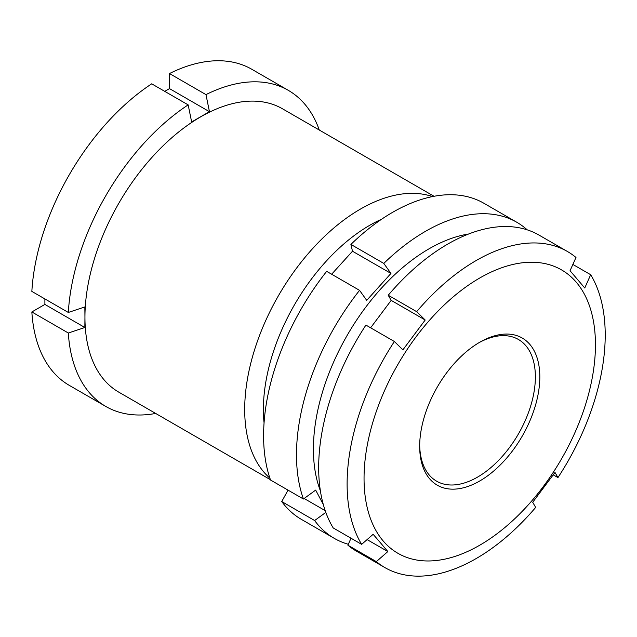 <?xml version="1.0" encoding="UTF-8"?>
<svg xmlns="http://www.w3.org/2000/svg" width="637" height="637" viewBox="0 0 637 637"><rect width="100%" height="100%" fill="white"/><g stroke="black" fill="none" stroke-linecap="round" stroke-linejoin="round"><path stroke-width="0.96" d="M381.682 219.176A150.412 86.839 120 0 0 369.747 225.291A150.412 86.839 120 0 0 264.06 422.896M269.897 478.188A163.621 94.467 -60 0 1 256.17 344.88A163.621 94.467 -60 0 1 360.399 209.103A163.621 94.467 -60 0 1 432.483 196.586M434.036 196.284L282.454 108.768A163.621 94.467 120 0 0 200.639 116.874A163.621 94.467 120 0 0 84.944 317.274A163.621 94.467 120 0 0 118.832 392.177L270.414 479.693M319.296 130.036A182.5 105.368 120 0 0 288.314 90.35A182.5 105.368 120 0 0 205.966 94.61L169.49 73.55L169.49 88.615L209.454 111.682L205.966 94.61M288.314 90.35L251.846 69.298A182.5 105.368 120 0 0 169.49 73.55M209.454 111.682L191.649 121.954L188.162 104.882A182.5 105.368 120 0 0 68.326 312.456L84.848 306.938L84.944 317.274L84.848 327.498L68.326 333.016L31.85 311.955A182.5 105.368 120 0 0 69.337 385.401L105.814 406.462A182.5 105.368 120 0 0 155.675 413.445M31.85 311.955L44.893 304.422L44.893 298.928M188.162 104.882L151.694 83.829A182.5 105.368 120 0 0 31.85 291.404L68.326 312.456M164.736 91.354L169.49 88.615M68.326 333.016A182.5 105.368 120 0 0 105.814 406.462M44.893 304.422L84.848 327.498M529.904 344.474A84.96 49.049 -60 0 1 512.809 450.439A84.96 49.049 -60 0 1 429.585 478.745A84.96 49.049 -60 0 1 419.672 446.29A84.96 49.049 -60 0 1 479.741 342.244A84.96 49.049 -60 0 1 529.904 344.474M419.679 444.992A81.815 47.234 120 0 0 429.219 474.979A81.815 47.234 120 0 0 436.616 481.174A81.815 47.234 120 0 0 514.083 440.987A81.815 47.234 120 0 0 525.82 345.676A81.815 47.234 120 0 0 518.422 339.473A81.815 47.234 120 0 0 478.618 342.897M576.342 282.302A163.621 94.467 120 0 0 416.065 336.83A163.621 94.467 120 0 0 383.148 540.909A163.621 94.467 120 0 0 543.425 486.389A163.621 94.467 120 0 0 576.342 282.302M425.19 320.013L402.895 349.848L394.375 341.504A182.5 105.368 120 0 0 361.649 544.364L373.139 534.308L380.687 543.05L387.837 551.562L376.348 561.619A182.5 105.368 120 0 0 384.915 567.599A182.5 105.368 120 0 0 535.669 507.418L532.707 502.282L554.994 472.447L557.956 477.583A182.5 105.368 120 0 0 590.682 274.722L584.75 287.988L570.051 270.733L575.983 257.467A182.5 105.368 120 0 0 567.416 251.488A182.5 105.368 120 0 0 416.67 311.668L388.22 295.242L391.182 300.377L425.19 320.013L416.67 311.668M394.375 341.504L365.925 325.085A182.5 105.368 120 0 0 333.207 527.938L361.649 544.364M370.623 327.792L391.182 300.377M567.416 251.488L538.974 235.069A182.5 105.368 120 0 0 388.22 295.242M376.348 561.619L347.906 545.2A182.5 105.368 120 0 0 356.473 551.172L384.915 567.599M347.906 545.2L351.019 538.225M590.682 274.722L572.87 264.443M557.956 477.583L553.266 474.876M367.103 539.595L387.837 551.562M288.035 490.132L281.737 501.542A182.5 105.368 120 0 0 301.389 519.378L334.29 538.369A182.5 105.368 -60 0 1 314.63 520.533L325.818 512.395M323.293 504.488L315.673 490.1L303.427 499.018A182.5 105.368 -60 0 1 359.555 290.345L366.713 300.353L390.951 273.424L383.793 263.415A182.5 105.368 -60 0 1 516.79 222.257A182.5 105.368 -60 0 1 527.205 229.838M348.312 544.285A182.5 105.368 -60 0 1 334.29 538.369M468.649 233.994A163.621 94.467 120 0 0 347.3 335.142A163.621 94.467 120 0 0 320.379 490.801M359.555 290.345L326.662 271.354A182.5 105.368 120 0 0 270.534 480.027L303.427 499.018M516.79 222.257L483.897 203.267A182.5 105.368 120 0 0 350.899 244.425L352.492 251.225L331.646 274.228M383.793 263.415L350.899 244.425M314.63 520.533L281.737 501.542M352.492 251.225L390.951 273.424M304.152 498.492L325.196 510.643"/></g></svg>
